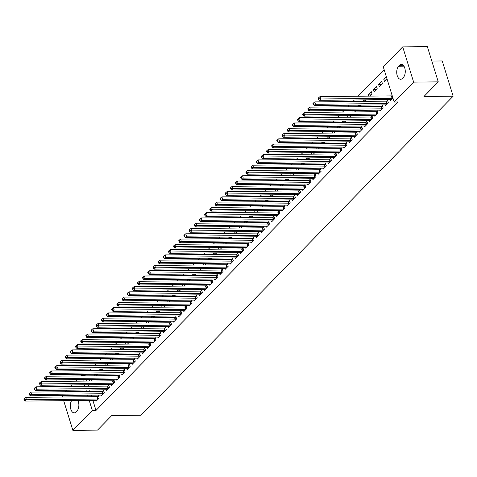 <?xml version="1.0" encoding="UTF-8"?>
<svg xmlns="http://www.w3.org/2000/svg" width="477" height="477" viewBox="0 0 477 477"><rect width="100%" height="100%" fill="white"/><g stroke="black" fill="none" stroke-linecap="round" stroke-linejoin="round"><path stroke-width="0.72" d="M384.122 69.576L358.048 96.223M354.399 99.955L352.885 101.5M349.236 105.232L347.727 106.776M344.072 110.509L342.564 112.053M338.908 115.786L337.4 117.33M333.745 121.063L332.236 122.607M328.587 126.339L327.073 127.884M323.424 131.616L321.909 133.161M318.26 136.893L316.746 138.437M313.097 142.17L311.582 143.714M307.933 147.447L306.419 148.991M302.77 152.723L301.261 154.268M297.606 157.994L296.098 159.545M292.443 163.271L290.934 164.821M287.279 168.548L285.771 170.092M282.122 173.825L280.607 175.369M276.958 179.102L275.444 180.646M271.795 184.378L270.28 185.923M266.631 189.655L265.117 191.199M261.468 194.932L259.953 196.476M256.304 200.209L254.796 201.753M251.14 205.486L249.632 207.03M245.977 210.762L244.468 212.307M240.813 216.039L239.305 217.584M235.656 221.316L234.141 222.86M230.492 226.593L228.978 228.137M225.329 231.87L223.814 233.414M220.165 237.147L218.651 238.691M215.002 242.417L213.487 243.968M209.838 247.694L208.33 249.244M204.675 252.971L203.166 254.515M199.511 258.248L198.003 259.792M194.348 263.525L192.839 265.069M189.19 268.801L187.676 270.346M184.027 274.078L182.512 275.623M178.863 279.355L177.349 280.899M173.7 284.632L172.185 286.176M168.536 289.909L167.022 291.453M163.372 295.185L161.864 296.73M158.209 300.462L156.7 302.007M153.045 305.739L151.537 307.283M147.882 311.016L146.373 312.56M142.718 316.293L141.21 317.837M137.561 321.57L136.046 323.114M132.397 326.84L130.883 328.391M127.234 332.117L125.719 333.667M122.07 337.394L120.556 338.938M116.907 342.671L115.398 344.215M111.743 347.948L110.235 349.492M106.58 353.224L105.071 354.769M101.416 358.501L99.908 360.046M96.253 363.778L94.744 365.322M91.095 369.055L89.581 370.599M85.932 374.332L85.085 375.196L81.436 375.232L81.639 375.906M383.258 66.774L402.719 46.883L413.631 82.122L394.163 102.012L383.258 66.774M413.631 82.122L438.262 81.871L427.35 46.633L402.719 46.883M431.816 61.056L442.239 60.955L453.15 96.193L141.001 415.211L111.809 415.503L97.511 430.117L72.88 430.367L63.685 400.68M65.283 391.742L66.792 390.198M70.441 386.465L71.955 384.921M75.604 381.189L77.119 379.644M80.768 375.912L81.436 375.232M378.559 84.351L379.298 86.736L382.393 83.57L381.66 81.185L378.559 84.351L381.66 84.322M384.915 104.874L385.195 105.787L388.29 102.621L387.557 100.236L386.722 101.088M371.333 94.875L368.238 94.905L368.608 96.115M368.238 94.905L371.333 91.739L372.072 94.124L370.134 96.104M374.588 115.428L374.868 116.334L377.969 113.168L377.229 110.789L376.395 111.642M361.006 105.429L357.911 105.459L358.287 106.669M357.911 105.459L358.221 105.143M359.807 106.657L361.316 105.113M364.261 125.976L364.541 126.888L367.642 123.722L366.902 121.343L366.068 122.195M350.678 115.983L347.584 116.012L347.96 117.223M347.584 116.012L347.894 115.696M349.48 117.211L350.989 115.667M353.934 136.529L354.22 137.442L357.315 134.275L356.575 131.896L355.741 132.749M340.357 126.536L337.257 126.566L337.633 127.776M337.257 126.566L337.567 126.25M339.153 127.758L340.667 126.214M343.607 147.083L343.893 147.995L346.988 144.829L346.254 142.45L345.42 143.303M330.03 137.084L326.93 137.12L327.305 138.33M326.93 137.12L327.24 136.804M328.826 138.312L330.34 136.768M333.286 157.637L333.566 158.549L336.667 155.383L335.927 153.004L335.092 153.856M319.703 147.637L316.609 147.673L316.984 148.884M316.609 147.673L316.919 147.351M318.505 148.866L320.013 147.321M322.959 168.19L323.239 169.102L326.34 165.936L325.6 163.551L324.765 164.41M309.376 158.191L306.282 158.221L306.657 159.437M306.282 158.221L306.592 157.905M308.178 159.419L309.686 157.875M312.632 178.744L312.912 179.656L316.012 176.49L315.273 174.105L314.438 174.964M299.055 168.745L295.955 168.775L296.33 169.991M295.955 168.775L296.265 168.459M297.851 169.973L299.365 168.429M302.305 189.297L302.591 190.21L305.685 187.044L304.952 184.659L304.111 185.511M288.728 179.298L285.628 179.328L286.003 180.539M285.628 179.328L285.938 179.012M287.524 180.527L289.038 178.982M291.984 199.851L292.264 200.757L295.358 197.591L294.625 195.212L293.79 196.065M278.401 189.852L275.301 189.882L275.676 191.092M275.301 189.882L275.611 189.566M277.197 191.08L278.711 189.536M281.657 210.399L281.937 211.311L285.037 208.145L284.298 205.766L283.463 206.619M268.074 200.406L264.979 200.435L265.355 201.646M264.979 200.435L265.29 200.119M266.876 201.634L268.384 200.09M271.33 220.952L271.61 221.865L274.71 218.699L273.971 216.319L273.136 217.172M257.747 210.959L254.652 210.989L255.028 212.199M254.652 210.989L254.962 210.673M256.548 212.182L258.057 210.637M261.002 231.506L261.289 232.418L264.383 229.252L263.644 226.873L262.809 227.726M247.426 221.507L244.325 221.543L244.701 222.753M244.325 221.543L244.635 221.227M246.221 222.735L247.736 221.191M250.675 242.06L250.962 242.972L254.056 239.806L253.323 237.427L252.488 238.279M237.099 232.06L233.998 232.096L234.374 233.307M233.998 232.096L234.308 231.774M235.894 233.289L237.409 231.744M240.354 252.613L240.635 253.525L243.735 250.359L242.996 247.974L242.161 248.833M226.772 242.614L223.677 242.644L224.053 243.86M223.677 242.644L223.987 242.328M225.573 243.842L227.082 242.298M230.027 263.167L230.308 264.079L233.408 260.913L232.669 258.528L231.834 259.387M216.445 253.168L213.35 253.198L213.726 254.414M213.35 253.198L213.66 252.882M215.246 254.396L216.755 252.852M219.7 273.72L219.98 274.633L223.081 271.467L222.342 269.082L221.507 269.934M206.124 263.721L203.023 263.751L203.399 264.962M203.023 263.751L203.333 263.435M204.919 264.95L206.434 263.405M209.373 284.274L209.659 285.18L212.754 282.014L212.021 279.635L211.18 280.488M195.797 274.275L192.696 274.305L193.072 275.515M192.696 274.305L193.006 273.989M194.592 275.503L196.107 273.959M199.052 294.822L199.332 295.734L202.427 292.568L201.693 290.189L200.859 291.042M185.47 284.829L182.369 284.858L182.745 286.069M182.369 284.858L182.679 284.542M184.265 286.057L185.78 284.513M188.725 305.375L189.005 306.288L192.106 303.122L191.366 300.743L190.532 301.595M175.142 295.382L172.048 295.412L172.424 296.622M172.048 295.412L172.358 295.096M173.944 296.605L175.453 295.06M178.398 315.929L178.678 316.841L181.779 313.675L181.039 311.296L180.205 312.149M164.815 305.93L161.721 305.966L162.097 307.176M161.721 305.966L162.031 305.65M163.617 307.158L165.125 305.614M168.071 326.483L168.357 327.395L171.452 324.229L170.712 321.85L169.878 322.702M154.494 316.484L151.394 316.519L151.769 317.73M151.394 316.519L151.704 316.197M153.29 317.712L154.804 316.168M157.744 337.036L158.03 337.949L161.125 334.782L160.391 332.397L159.551 333.256M144.167 327.037L141.067 327.067L141.442 328.283M141.067 327.067L141.377 326.751M142.963 328.265L144.477 326.721M147.423 347.59L147.703 348.502L150.798 345.336L150.064 342.951L149.229 343.81M133.84 337.591L130.746 337.621L131.115 338.837M130.746 337.621L131.056 337.305M132.642 338.819L134.15 337.275M137.096 358.144L137.376 359.05L140.476 355.89L139.737 353.505L138.902 354.357M123.513 348.144L120.419 348.174L120.794 349.385M120.419 348.174L120.729 347.858M122.315 349.373L123.823 347.828M126.769 368.697L127.049 369.603L130.149 366.437L129.41 364.058L128.575 364.911M113.192 358.698L110.092 358.728L110.467 359.938M110.092 358.728L110.402 358.412M111.988 359.926L113.502 358.382M116.442 379.245L116.728 380.157L119.822 376.991L119.089 374.612L118.248 375.465M102.865 369.252L99.765 369.281L100.14 370.492M99.765 369.281L100.075 368.965M101.661 370.48L103.175 368.936M106.115 389.798L106.401 390.711L109.495 387.545L108.762 385.166L107.927 386.018M92.538 379.805L89.437 379.835L89.813 381.045M89.437 379.835L89.748 379.519M91.334 381.028L92.848 379.483M95.794 400.352L96.074 401.264L99.174 398.098L98.435 395.719L97.6 396.572M85.085 375.196L85.288 375.87M86.432 379.549L86.903 381.075M88.042 384.76L88.513 386.281M89.652 389.965L90.129 391.492M91.268 395.177L91.739 396.697M92.878 400.382L95.99 410.441L397.812 101.977L394.163 102.012M100.957 395.075L101.237 395.988L104.332 392.821L103.598 390.442L102.764 391.295M97.702 374.528L94.601 374.558L94.977 375.769M94.601 374.558L94.911 374.242M96.497 375.757L98.012 374.207M111.278 384.522L111.564 385.434L114.659 382.268L113.925 379.889L113.085 380.741M108.029 363.975L104.928 364.005L105.304 365.215M104.928 364.005L105.238 363.689M106.824 365.203L108.339 363.659M121.605 373.968L121.885 374.88L124.986 371.714L124.247 369.335L123.412 370.188M118.35 353.421L115.255 353.451L115.631 354.661M115.255 353.451L115.565 353.135M117.151 354.649L118.66 353.105M131.932 363.42L132.212 364.327L135.313 361.161L134.574 358.782L133.739 359.634M128.677 342.868L125.582 342.897L125.958 344.108M125.582 342.897L125.892 342.581M127.478 344.096L128.987 342.552M142.259 352.867L142.54 353.779L145.64 350.613L144.901 348.228L144.066 349.081M139.004 332.314L135.903 332.344L136.279 333.56M135.903 332.344L136.213 332.028M137.799 333.542L139.314 331.998M152.586 342.313L152.867 343.225L155.961 340.059L155.228 337.674L154.393 338.533M149.331 321.76L146.23 321.79L146.606 323.007M146.23 321.79L146.54 321.474M148.126 322.989L149.641 321.444M162.907 331.759L163.194 332.672L166.288 329.506L165.555 327.121L164.714 327.979M159.658 311.207L156.557 311.242L156.933 312.453M156.557 311.242L156.867 310.921M158.453 312.435L159.968 310.891M173.234 321.206L173.515 322.118L176.615 318.952L175.876 316.573L175.041 317.426M169.979 300.653L166.884 300.689L167.26 301.899M166.884 300.689L167.194 300.373M168.78 301.881L170.289 300.337M183.562 310.652L183.842 311.564L186.942 308.398L186.203 306.019L185.368 306.872M180.306 290.105L177.211 290.135L177.587 291.346M177.211 290.135L177.522 289.819M179.108 291.334L180.616 289.783M193.889 300.099L194.169 301.011L197.263 297.845L196.53 295.466L195.695 296.318M190.633 279.552L187.533 279.582L187.908 280.792M187.533 279.582L187.843 279.266M189.429 280.78L190.943 279.236M204.21 289.545L204.496 290.457L207.59 287.291L206.857 284.912L206.016 285.765M200.96 268.998L197.86 269.028L198.235 270.238M197.86 269.028L198.17 268.712M199.756 270.226L201.27 268.682M214.537 278.997L214.823 279.904L217.917 276.738L217.178 274.358L216.343 275.211M211.281 258.445L208.187 258.474L208.562 259.685M208.187 258.474L208.497 258.158M210.083 259.673L211.591 258.129M224.864 268.444L225.144 269.356L228.244 266.19L227.505 263.805L226.67 264.657M221.608 247.891L218.514 247.921L218.889 249.137M218.514 247.921L218.824 247.605M220.41 249.119L221.918 247.575M235.191 257.89L235.471 258.802L238.572 255.636L237.832 253.251L236.997 254.11M231.935 237.337L228.835 237.367L229.21 238.583M228.835 237.367L229.145 237.051M230.731 238.566L232.245 237.021M245.518 247.336L245.798 248.249L248.893 245.083L248.159 242.698L247.324 243.556M242.262 226.784L239.162 226.819L239.537 228.03M239.162 226.819L239.472 226.497M241.058 228.012L242.572 226.468M255.839 236.783L256.125 237.695L259.22 234.529L258.486 232.15L257.646 233.003M252.589 216.23L249.489 216.266L249.865 217.476M249.489 216.266L249.799 215.95M251.385 217.458L252.899 215.914M266.166 226.229L266.446 227.141L269.547 223.975L268.807 221.596L267.973 222.449M262.91 205.682L259.816 205.712L260.192 206.923M259.816 205.712L260.126 205.396M261.712 206.911L263.221 205.36M276.493 215.676L276.773 216.588L279.874 213.422L279.134 211.043L278.3 211.895M273.238 195.129L270.143 195.159L270.519 196.369M270.143 195.159L270.453 194.843M272.039 196.357L273.548 194.813M286.82 205.122L287.1 206.034L290.201 202.868L289.461 200.489L288.627 201.342M283.565 184.575L280.464 184.605L280.84 185.815M280.464 184.605L280.774 184.289M282.36 185.803L283.875 184.259M297.141 194.574L297.427 195.481L300.522 192.314L299.789 189.935L298.954 190.788M293.892 174.022L290.791 174.051L291.167 175.262M290.791 174.051L291.101 173.735M292.687 175.25L294.202 173.706M307.468 184.021L307.754 184.933L310.849 181.767L310.11 179.382L309.275 180.234M304.213 163.468L301.118 163.498L301.494 164.714M301.118 163.498L301.428 163.182M303.014 164.696L304.523 163.152M317.795 173.467L318.076 174.379L321.176 171.213L320.437 168.828L319.602 169.687M314.54 152.914L311.445 152.944L311.821 154.16M311.445 152.944L311.755 152.628M313.341 154.143L314.85 152.598M328.122 162.913L328.403 163.826L331.503 160.66L330.764 158.275L329.929 159.133M324.867 142.361L321.772 142.396L322.142 143.607M321.772 142.396L322.082 142.074M323.668 143.589L325.177 142.045M338.449 152.36L338.73 153.272L341.824 150.106L341.091 147.727L340.256 148.58M335.194 131.807L332.093 131.843L332.469 133.053M332.093 131.843L332.403 131.527M333.989 133.035L335.504 131.491M348.77 141.806L349.057 142.718L352.151 139.552L351.418 137.173L350.577 138.026M345.521 121.259L342.42 121.289L342.796 122.5M342.42 121.289L342.73 120.973M344.316 122.488L345.831 120.937M359.098 131.253L359.378 132.165L362.478 128.999L361.739 126.62L360.904 127.472M355.842 110.706L352.747 110.736L353.123 111.946M352.747 110.736L353.058 110.42M354.644 111.934L356.152 110.39M369.425 120.699L369.705 121.611L372.805 118.445L372.066 116.066L371.231 116.919M366.169 100.152L363.075 100.182L363.45 101.392M363.075 100.182L363.385 99.866M364.971 101.38L366.479 99.836M379.752 110.151L380.032 111.058L383.132 107.891L382.393 105.512L381.558 106.365M373.396 89.628L374.135 92.013L377.235 88.847L376.496 86.462L373.396 89.628L376.496 89.598M390.073 99.598L390.359 100.51L392.893 97.916M386.823 79.045L383.723 79.075L384.462 81.46L386.996 78.866M383.723 79.075L386.263 76.481M399.577 65.266A6.97 3.804 89.4 0 1 401.39 64.395A6.97 3.804 89.4 0 1 405.128 69.6A6.97 3.804 89.4 0 1 403.351 77.459L402.421 78.407A6.97 3.804 89.4 0 1 400.602 79.277A6.97 3.804 89.4 0 1 396.864 74.072A6.97 3.804 89.4 0 1 398.647 66.214L399.577 65.266L403.226 65.23M62.547 396.995L62.076 395.469M95.99 410.441L92.341 410.476L72.88 430.367M438.262 81.871L423.958 96.491L453.15 96.193M77.984 400.531A6.97 3.804 89.4 0 1 76.952 411.031L76.022 411.985A6.97 3.804 89.4 0 1 74.203 412.855A6.97 3.804 89.4 0 1 70.59 408.324A6.97 3.804 89.4 0 1 71.622 400.597M82.783 379.585L83.254 381.111M84.393 384.796L84.864 386.322M86.003 390.001L86.48 391.528M87.619 395.212L88.09 396.739M89.229 400.418L92.341 410.476M97.791 399.028L97.058 396.643L25.716 397.365L26.456 399.75L97.791 399.028A1.091 0.435 162.8 0 0 98.173 398.987L98.334 398.951M24.661 399.44L24.369 398.486L23.85 399.016L24.142 399.97L24.661 399.44L26.456 399.75L25.162 401.068L96.503 400.346A1.091 0.435 162.8 0 1 96.807 400.382L96.909 400.412M97.058 396.643A1.091 0.435 162.8 0 0 97.433 396.602L98.638 396.369M25.716 397.365L24.369 398.486M24.142 399.97L25.162 401.068M102.954 393.752L102.221 391.367L30.88 392.088L31.619 394.473L102.954 393.752A1.091 0.435 162.8 0 0 103.336 393.71L103.497 393.674M29.824 394.163L29.526 393.209L29.014 393.74L29.306 394.694L29.824 394.163L31.619 394.473L30.325 395.791L101.667 395.069A1.091 0.435 162.8 0 1 101.971 395.105L102.072 395.135M102.221 391.367A1.091 0.435 162.8 0 0 102.597 391.325L103.801 391.092M30.88 392.088L29.526 393.209M29.306 394.694L30.325 395.791M108.118 388.475L107.385 386.09L36.043 386.811L36.783 389.196L108.118 388.475A1.091 0.435 162.8 0 0 108.5 388.433L108.661 388.397M34.988 388.886L34.69 387.938L34.177 388.463L34.469 389.417L34.988 388.886L36.783 389.196L35.489 390.514L106.83 389.792A1.091 0.435 162.8 0 1 107.134 389.828L107.236 389.858M107.385 386.09A1.091 0.435 162.8 0 0 107.76 386.048L108.959 385.815M36.043 386.811L34.69 387.938M34.469 389.417L35.489 390.514M113.282 383.198L112.548 380.819L41.207 381.534L41.946 383.919L113.282 383.198A1.091 0.435 162.8 0 0 113.663 383.156L113.824 383.12M40.151 383.609L39.853 382.661L39.341 383.186L39.633 384.14L40.151 383.609L41.946 383.919L40.652 385.237L111.994 384.516A1.091 0.435 162.8 0 1 112.298 384.551L112.399 384.581M112.548 380.819A1.091 0.435 162.8 0 0 112.924 380.777L114.122 380.539M41.207 381.534L39.853 382.661M39.633 384.14L40.652 385.237M118.445 377.921L117.706 375.542L46.37 376.258L47.11 378.643L118.445 377.921A1.091 0.435 162.8 0 0 118.821 377.879L118.988 377.85M45.315 378.333L45.017 377.385L44.504 377.909L44.796 378.863L45.315 378.333L47.11 378.643L45.816 379.96L117.157 379.239A1.091 0.435 162.8 0 1 117.455 379.275L117.563 379.304M117.706 375.542A1.091 0.435 162.8 0 0 118.087 375.5L119.286 375.262M46.37 376.258L45.017 377.385M44.796 378.863L45.816 379.96M123.609 372.644L122.869 370.265L51.534 370.987L52.267 373.366L123.609 372.644A1.091 0.435 162.8 0 0 123.984 372.603L124.151 372.573M50.473 373.056L50.18 372.108L49.662 372.632L49.96 373.586L50.473 373.056L52.267 373.366L50.979 374.683L122.315 373.962A1.091 0.435 162.8 0 1 122.619 373.998L122.726 374.028M122.869 370.265A1.091 0.435 162.8 0 0 123.251 370.224L124.449 369.985M51.534 370.987L50.18 372.108M49.96 373.586L50.979 374.683M128.772 367.368L128.033 364.988L56.697 365.71L57.431 368.089L128.772 367.368A1.091 0.435 162.8 0 0 129.148 367.326L129.315 367.296M55.636 367.785L55.344 366.831L54.825 367.356L55.123 368.31L55.636 367.785L57.431 368.089L56.143 369.407L127.478 368.685A1.091 0.435 162.8 0 1 127.782 368.721L127.89 368.751M128.033 364.988A1.091 0.435 162.8 0 0 128.414 364.947L129.613 364.708M56.697 365.71L55.344 366.831M55.123 368.31L56.143 369.407M133.936 362.091L133.196 359.712L61.861 360.433L62.594 362.812L133.936 362.091A1.091 0.435 162.8 0 0 134.311 362.049L134.478 362.019M60.8 362.508L60.507 361.554L59.989 362.079L60.287 363.033L60.8 362.508L62.594 362.812L61.306 364.13L132.642 363.408A1.091 0.435 162.8 0 1 132.946 363.444L133.047 363.474M133.196 359.712A1.091 0.435 162.8 0 0 133.572 359.67L134.776 359.431M61.861 360.433L60.507 361.554M60.287 363.033L61.306 364.13M139.099 356.814L138.36 354.435L67.019 355.156L67.758 357.535L139.099 356.814A1.091 0.435 162.8 0 0 139.475 356.772L139.642 356.742M65.963 357.231L65.671 356.277L65.152 356.802L65.45 357.756L65.963 357.231L67.758 357.535L66.47 358.853L137.805 358.132A1.091 0.435 162.8 0 1 138.109 358.167L138.211 358.197M138.36 354.435A1.091 0.435 162.8 0 0 138.735 354.393L139.94 354.155M67.019 355.156L65.671 356.277M65.45 357.756L66.47 358.853M144.257 351.537L143.523 349.158L72.182 349.879L72.921 352.259L144.257 351.537A1.091 0.435 162.8 0 0 144.638 351.495L144.799 351.466M71.127 351.954L70.834 351L70.316 351.525L70.608 352.479L71.127 351.954L72.921 352.259L71.633 353.576L142.969 352.861A1.091 0.435 162.8 0 1 143.273 352.891L143.374 352.92M143.523 349.158A1.091 0.435 162.8 0 0 143.899 349.116L145.103 348.878M72.182 349.879L70.834 351M70.608 352.479L71.633 353.576M149.42 346.26L148.687 343.881L77.346 344.603L78.085 346.982L149.42 346.26A1.091 0.435 162.8 0 0 149.802 346.219L149.963 346.189M76.29 346.678L75.992 345.724L75.479 346.254L75.771 347.202L76.29 346.678L78.085 346.982L76.791 348.299L148.132 347.584A1.091 0.435 162.8 0 1 148.436 347.614L148.538 347.644M148.687 343.881A1.091 0.435 162.8 0 0 149.062 343.839L150.267 343.601M77.346 344.603L75.992 345.724M75.771 347.202L76.791 348.299M154.584 340.983L153.85 338.604L82.509 339.326L83.248 341.705L154.584 340.983A1.091 0.435 162.8 0 0 154.965 340.942L155.126 340.912M81.454 341.401L81.156 340.447L80.643 340.977L80.935 341.926L81.454 341.401L83.248 341.705L81.955 343.029L153.296 342.307A1.091 0.435 162.8 0 1 153.6 342.337L153.701 342.367M153.85 338.604A1.091 0.435 162.8 0 0 154.226 338.563L155.424 338.324M82.509 339.326L81.156 340.447M80.935 341.926L81.955 343.029M159.747 335.707L159.014 333.328L87.673 334.049L88.412 336.428L159.747 335.707A1.091 0.435 162.8 0 0 160.129 335.665L160.29 335.635M86.617 336.124L86.319 335.17L85.806 335.701L86.099 336.649L86.617 336.124L88.412 336.428L87.118 337.752L158.459 337.03A1.091 0.435 162.8 0 1 158.763 337.066L158.865 337.096M159.014 333.328A1.091 0.435 162.8 0 0 159.39 333.286L160.588 333.047M87.673 334.049L86.319 335.17M86.099 336.649L87.118 337.752M164.911 330.436L164.171 328.051L92.836 328.772L93.575 331.151L164.911 330.436A1.091 0.435 162.8 0 0 165.286 330.394L165.453 330.358M91.781 330.847L91.483 329.893L90.97 330.424L91.262 331.372L91.781 330.847L93.575 331.151L92.282 332.475L163.623 331.753A1.091 0.435 162.8 0 1 163.921 331.789L164.028 331.819M164.171 328.051A1.091 0.435 162.8 0 0 164.553 328.009L165.752 327.771M92.836 328.772L91.483 329.893M91.262 331.372L92.282 332.475M170.074 325.159L169.335 322.774L98 323.495L98.733 325.874L170.074 325.159A1.091 0.435 162.8 0 0 170.45 325.117L170.617 325.081M96.944 325.57L96.646 324.616L96.127 325.147L96.426 326.101L96.944 325.57L98.733 325.874L97.445 327.198L168.78 326.477A1.091 0.435 162.8 0 1 169.085 326.512L169.192 326.542M169.335 322.774A1.091 0.435 162.8 0 0 169.717 322.732L170.915 322.494M98 323.495L96.646 324.616M96.426 326.101L97.445 327.198M175.238 319.882L174.499 317.497L103.163 318.219L103.897 320.604L175.238 319.882A1.091 0.435 162.8 0 0 175.614 319.84L175.78 319.805M102.102 320.294L101.81 319.34L101.291 319.87L101.589 320.824L102.102 320.294L103.897 320.604L102.609 321.921L173.944 321.2A1.091 0.435 162.8 0 1 174.248 321.236L174.355 321.265M174.499 317.497A1.091 0.435 162.8 0 0 174.88 317.455L176.079 317.217M103.163 318.219L101.81 319.34M101.589 320.824L102.609 321.921M180.401 314.605L179.662 312.22L108.327 312.942L109.06 315.327L180.401 314.605A1.091 0.435 162.8 0 0 180.777 314.564L180.944 314.528M107.265 315.017L106.973 314.063L106.454 314.593L106.753 315.547L107.265 315.017L109.06 315.327L107.772 316.645L179.108 315.923A1.091 0.435 162.8 0 1 179.412 315.959L179.513 315.989M179.662 312.22A1.091 0.435 162.8 0 0 180.038 312.179L181.242 311.946M108.327 312.942L106.973 314.063M106.753 315.547L107.772 316.645M185.565 309.329L184.826 306.944L113.484 307.665L114.224 310.05L185.565 309.329A1.091 0.435 162.8 0 0 185.941 309.287L186.108 309.251M112.429 309.74L112.137 308.792L111.618 309.317L111.916 310.271L112.429 309.74L114.224 310.05L112.936 311.368L184.271 310.646A1.091 0.435 162.8 0 1 184.575 310.682L184.677 310.712M184.826 306.944A1.091 0.435 162.8 0 0 185.201 306.902L186.406 306.669M113.484 307.665L112.137 308.792M111.916 310.271L112.936 311.368M190.728 304.052L189.989 301.667L118.648 302.388L119.387 304.773L190.728 304.052A1.091 0.435 162.8 0 0 191.104 304.01L191.265 303.974M117.592 304.463L117.3 303.515L116.782 304.04L117.074 304.994L117.592 304.463L119.387 304.773L118.099 306.091L189.435 305.369A1.091 0.435 162.8 0 1 189.739 305.405L189.84 305.435M189.989 301.667A1.091 0.435 162.8 0 0 190.365 301.625L191.569 301.392M118.648 302.388L117.3 303.515M117.074 304.994L118.099 306.091M195.886 298.775L195.153 296.396L123.811 297.111L124.551 299.496L195.886 298.775A1.091 0.435 162.8 0 0 196.268 298.733L196.429 298.697M122.756 299.186L122.464 298.238L121.945 298.763L122.237 299.717L122.756 299.186L124.551 299.496L123.257 300.814L194.598 300.093A1.091 0.435 162.8 0 1 194.902 300.128L195.004 300.158M195.153 296.396A1.091 0.435 162.8 0 0 195.528 296.354L196.733 296.116M123.811 297.111L122.464 298.238M122.237 299.717L123.257 300.814M201.05 293.498L200.316 291.119L128.975 291.841L129.714 294.22L201.05 293.498A1.091 0.435 162.8 0 0 201.431 293.456L201.592 293.427M127.919 293.91L127.621 292.961L127.109 293.486L127.401 294.44L127.919 293.91L129.714 294.22L128.42 295.537L199.762 294.816A1.091 0.435 162.8 0 1 200.066 294.852L200.167 294.881M200.316 291.119A1.091 0.435 162.8 0 0 200.692 291.077L201.89 290.839M128.975 291.841L127.621 292.961M127.401 294.44L128.42 295.537M206.213 288.221L205.48 285.842L134.138 286.564L134.878 288.943L206.213 288.221A1.091 0.435 162.8 0 0 206.595 288.18L206.756 288.15M133.083 288.633L132.785 287.685L132.272 288.209L132.564 289.163L133.083 288.633L134.878 288.943L133.584 290.26L204.925 289.539A1.091 0.435 162.8 0 1 205.229 289.575L205.331 289.605M205.48 285.842A1.091 0.435 162.8 0 0 205.855 285.801L207.054 285.562M134.138 286.564L132.785 287.685M132.564 289.163L133.584 290.26M211.377 282.944L210.637 280.565L139.302 281.287L140.041 283.666L211.377 282.944A1.091 0.435 162.8 0 0 211.752 282.903L211.919 282.873M138.247 283.362L137.948 282.408L137.436 282.933L137.728 283.887L138.247 283.362L140.041 283.666L138.747 284.984L210.089 284.262A1.091 0.435 162.8 0 1 210.387 284.298L210.494 284.328M210.637 280.565A1.091 0.435 162.8 0 0 211.019 280.524L212.217 280.285M139.302 281.287L137.948 282.408M137.728 283.887L138.747 284.984M216.54 277.668L215.801 275.289L144.465 276.01L145.199 278.389L216.54 277.668A1.091 0.435 162.8 0 0 216.916 277.626L217.083 277.596M143.41 278.085L143.112 277.131L142.593 277.656L142.891 278.61L143.41 278.085L145.199 278.389L143.911 279.707L215.246 278.985A1.091 0.435 162.8 0 1 215.55 279.021L215.658 279.051M215.801 275.289A1.091 0.435 162.8 0 0 216.182 275.247L217.381 275.008M144.465 276.01L143.112 277.131M142.891 278.61L143.911 279.707M221.704 272.391L220.964 270.012L149.629 270.733L150.362 273.112L221.704 272.391A1.091 0.435 162.8 0 0 222.079 272.349L222.246 272.319M148.568 272.808L148.275 271.854L147.757 272.379L148.055 273.333L148.568 272.808L150.362 273.112L149.074 274.43L220.41 273.709A1.091 0.435 162.8 0 1 220.714 273.744L220.821 273.774M220.964 270.012A1.091 0.435 162.8 0 0 221.346 269.97L222.544 269.732M149.629 270.733L148.275 271.854M148.055 273.333L149.074 274.43M226.867 267.114L226.128 264.735L154.792 265.456L155.526 267.835L226.867 267.114A1.091 0.435 162.8 0 0 227.243 267.072L227.41 267.042M153.731 267.531L153.439 266.577L152.92 267.102L153.218 268.056L153.731 267.531L155.526 267.835L154.238 269.153L225.573 268.438A1.091 0.435 162.8 0 1 225.877 268.468L225.979 268.497M226.128 264.735A1.091 0.435 162.8 0 0 226.503 264.693L227.708 264.455M154.792 265.456L153.439 266.577M153.218 268.056L154.238 269.153M232.031 261.837L231.291 259.458L159.95 260.18L160.689 262.559L232.031 261.837A1.091 0.435 162.8 0 0 232.406 261.795L232.573 261.766M158.895 262.255L158.602 261.301L158.084 261.831L158.382 262.779L158.895 262.255L160.689 262.559L159.401 263.876L230.737 263.161A1.091 0.435 162.8 0 1 231.041 263.191L231.142 263.221M231.291 259.458A1.091 0.435 162.8 0 0 231.667 259.416L232.871 259.178M159.95 260.18L158.602 261.301M158.382 262.779L159.401 263.876M237.194 256.56L236.455 254.181L165.114 254.903L165.853 257.282L237.194 256.56A1.091 0.435 162.8 0 0 237.57 256.519L237.731 256.489M164.058 256.978L163.766 256.024L163.247 256.554L163.539 257.502L164.058 256.978L165.853 257.282L164.565 258.606L235.9 257.884A1.091 0.435 162.8 0 1 236.204 257.914L236.306 257.944M236.455 254.181A1.091 0.435 162.8 0 0 236.83 254.14L238.035 253.901M165.114 254.903L163.766 256.024M163.539 257.502L164.565 258.606M242.352 251.284L241.618 248.905L170.277 249.626L171.016 252.005L242.352 251.284A1.091 0.435 162.8 0 0 242.733 251.242L242.894 251.212M169.222 251.701L168.93 250.747L168.411 251.278L168.703 252.226L169.222 251.701L171.016 252.005L169.723 253.329L241.064 252.607A1.091 0.435 162.8 0 1 241.368 252.643L241.469 252.673M241.618 248.905A1.091 0.435 162.8 0 0 241.994 248.863L243.198 248.624M170.277 249.626L168.93 250.747M168.703 252.226L169.723 253.329M247.515 246.013L246.782 243.628L175.441 244.349L176.18 246.728L247.515 246.013A1.091 0.435 162.8 0 0 247.897 245.971L248.058 245.935M174.385 246.424L174.087 245.47L173.574 246.001L173.867 246.949L174.385 246.424L176.18 246.728L174.886 248.052L246.227 247.33A1.091 0.435 162.8 0 1 246.531 247.366L246.633 247.396M246.782 243.628A1.091 0.435 162.8 0 0 247.158 243.586L248.356 243.348M175.441 244.349L174.087 245.47M173.867 246.949L174.886 248.052M252.679 240.736L251.945 238.351L180.604 239.072L181.343 241.451L252.679 240.736A1.091 0.435 162.8 0 0 253.06 240.694L253.221 240.658M179.549 241.147L179.251 240.193L178.738 240.724L179.03 241.678L179.549 241.147L181.343 241.451L180.05 242.775L251.391 242.054A1.091 0.435 162.8 0 1 251.695 242.089L251.796 242.119M251.945 238.351A1.091 0.435 162.8 0 0 252.321 238.309L253.52 238.071M180.604 239.072L179.251 240.193M179.03 241.678L180.05 242.775M257.842 235.459L257.103 233.074L185.768 233.796L186.507 236.181L257.842 235.459A1.091 0.435 162.8 0 0 258.218 235.417L258.385 235.382M184.712 235.871L184.414 234.917L183.901 235.447L184.194 236.401L184.712 235.871L186.507 236.181L185.213 237.498L256.554 236.777A1.091 0.435 162.8 0 1 256.853 236.813L256.96 236.842M257.103 233.074A1.091 0.435 162.8 0 0 257.485 233.032L258.683 232.794M185.768 233.796L184.414 234.917M184.194 236.401L185.213 237.498M263.006 230.182L262.267 227.797L190.931 228.519L191.665 230.904L263.006 230.182A1.091 0.435 162.8 0 0 263.382 230.141L263.548 230.105M189.876 230.594L189.578 229.64L189.059 230.17L189.357 231.124L189.876 230.594L191.665 230.904L190.377 232.221L261.718 231.5A1.091 0.435 162.8 0 1 262.016 231.536L262.123 231.566M262.267 227.797A1.091 0.435 162.8 0 0 262.648 227.756L263.847 227.523M190.931 228.519L189.578 229.64M189.357 231.124L190.377 232.221M268.169 224.905L267.43 222.52L196.095 223.242L196.828 225.627L268.169 224.905A1.091 0.435 162.8 0 0 268.545 224.864L268.712 224.828M195.033 225.317L194.741 224.369L194.222 224.894L194.521 225.848L195.033 225.317L196.828 225.627L195.54 226.945L266.876 226.223A1.091 0.435 162.8 0 1 267.18 226.259L267.287 226.289M267.43 222.52A1.091 0.435 162.8 0 0 267.812 222.479L269.01 222.246M196.095 223.242L194.741 224.369M194.521 225.848L195.54 226.945M273.333 219.629L272.594 217.244L201.258 217.965L201.992 220.35L273.333 219.629A1.091 0.435 162.8 0 0 273.709 219.587L273.876 219.551M200.197 220.04L199.905 219.092L199.386 219.617L199.684 220.571L200.197 220.04L201.992 220.35L200.704 221.668L272.039 220.946A1.091 0.435 162.8 0 1 272.343 220.982L272.445 221.012M272.594 217.244A1.091 0.435 162.8 0 0 272.975 217.208L274.174 216.969M201.258 217.965L199.905 219.092M199.684 220.571L200.704 221.668M278.496 214.352L277.757 211.973L206.422 212.688L207.155 215.073L278.496 214.352A1.091 0.435 162.8 0 0 278.872 214.31L279.039 214.274M205.36 214.763L205.068 213.815L204.55 214.34L204.848 215.294L205.36 214.763L207.155 215.073L205.867 216.391L277.203 215.67A1.091 0.435 162.8 0 1 277.507 215.705L277.608 215.735M277.757 211.973A1.091 0.435 162.8 0 0 278.133 211.931L279.337 211.693M206.422 212.688L205.068 213.815M204.848 215.294L205.867 216.391M283.66 209.075L282.921 206.696L211.579 207.417L212.319 209.797L283.66 209.075A1.091 0.435 162.8 0 0 284.036 209.033L284.197 209.004M210.524 209.486L210.232 208.538L209.713 209.063L210.011 210.017L210.524 209.486L212.319 209.797L211.031 211.114L282.366 210.393A1.091 0.435 162.8 0 1 282.67 210.429L282.772 210.458M282.921 206.696A1.091 0.435 162.8 0 0 283.296 206.654L284.501 206.416M211.579 207.417L210.232 208.538M210.011 210.017L211.031 211.114M288.818 203.798L288.084 201.419L216.743 202.141L217.482 204.52L288.818 203.798A1.091 0.435 162.8 0 0 289.199 203.757L289.36 203.727M215.687 204.21L215.395 203.262L214.877 203.786L215.169 204.74L215.687 204.21L217.482 204.52L216.188 205.837L287.53 205.116A1.091 0.435 162.8 0 1 287.834 205.152L287.935 205.182M288.084 201.419A1.091 0.435 162.8 0 0 288.46 201.377L289.664 201.139M216.743 202.141L215.395 203.262M215.169 204.74L216.188 205.837M293.981 198.521L293.248 196.142L221.906 196.864L222.646 199.243L293.981 198.521A1.091 0.435 162.8 0 0 294.363 198.48L294.524 198.45M220.851 198.939L220.553 197.985L220.04 198.51L220.332 199.464L220.851 198.939L222.646 199.243L221.352 200.561L292.693 199.839A1.091 0.435 162.8 0 1 292.997 199.875L293.099 199.905M293.248 196.142A1.091 0.435 162.8 0 0 293.623 196.101L294.822 195.862M221.906 196.864L220.553 197.985M220.332 199.464L221.352 200.561M299.145 193.245L298.411 190.866L227.07 191.587L227.809 193.966L299.145 193.245A1.091 0.435 162.8 0 0 299.526 193.203L299.687 193.173M226.015 193.662L225.716 192.708L225.204 193.233L225.496 194.187L226.015 193.662L227.809 193.966L226.515 195.284L297.857 194.562A1.091 0.435 162.8 0 1 298.161 194.598L298.262 194.628M298.411 190.866A1.091 0.435 162.8 0 0 298.787 190.824L299.985 190.585M227.07 191.587L225.716 192.708M225.496 194.187L226.515 195.284M304.308 187.968L303.569 185.589L232.233 186.31L232.973 188.689L304.308 187.968A1.091 0.435 162.8 0 0 304.684 187.926L304.851 187.896M231.178 188.385L230.88 187.431L230.367 187.956L230.659 188.91L231.178 188.385L232.973 188.689L231.679 190.007L303.02 189.286A1.091 0.435 162.8 0 1 303.318 189.321L303.426 189.351M303.569 185.589A1.091 0.435 162.8 0 0 303.95 185.547L305.149 185.309M232.233 186.31L230.88 187.431M230.659 188.91L231.679 190.007M309.472 182.691L308.732 180.312L237.397 181.033L238.13 183.412L309.472 182.691A1.091 0.435 162.8 0 0 309.847 182.649L310.014 182.619M236.342 183.108L236.043 182.154L235.531 182.679L235.823 183.633L236.342 183.108L238.13 183.412L236.842 184.73L308.184 184.015A1.091 0.435 162.8 0 1 308.482 184.044L308.589 184.074M308.732 180.312A1.091 0.435 162.8 0 0 309.114 180.27L310.312 180.032M237.397 181.033L236.043 182.154M235.823 183.633L236.842 184.73M314.635 177.414L313.896 175.035L242.56 175.757L243.294 178.136L314.635 177.414A1.091 0.435 162.8 0 0 315.011 177.372L315.178 177.343M241.499 177.832L241.207 176.878L240.688 177.408L240.986 178.356L241.499 177.832L243.294 178.136L242.006 179.453L313.341 178.738A1.091 0.435 162.8 0 1 313.645 178.768L313.753 178.797M313.896 175.035A1.091 0.435 162.8 0 0 314.277 174.993L315.476 174.755M242.56 175.757L241.207 176.878M240.986 178.356L242.006 179.453M319.799 172.137L319.059 169.758L247.724 170.48L248.457 172.859L319.799 172.137A1.091 0.435 162.8 0 0 320.174 172.096L320.341 172.066M246.663 172.555L246.37 171.601L245.852 172.131L246.15 173.079L246.663 172.555L248.457 172.859L247.169 174.183L318.505 173.461A1.091 0.435 162.8 0 1 318.809 173.491L318.91 173.521M319.059 169.758A1.091 0.435 162.8 0 0 319.441 169.717L320.639 169.478M247.724 170.48L246.37 171.601M246.15 173.079L247.169 174.183M324.962 166.861L324.223 164.482L252.888 165.203L253.621 167.582L324.962 166.861A1.091 0.435 162.8 0 0 325.338 166.819L325.505 166.789M251.826 167.278L251.534 166.324L251.015 166.855L251.313 167.803L251.826 167.278L253.621 167.582L252.333 168.906L323.668 168.184A1.091 0.435 162.8 0 1 323.972 168.22L324.074 168.25M324.223 164.482A1.091 0.435 162.8 0 0 324.598 164.44L325.803 164.201M252.888 165.203L251.534 166.324M251.313 167.803L252.333 168.906M330.126 161.59L329.386 159.205L258.045 159.926L258.784 162.305L330.126 161.59A1.091 0.435 162.8 0 0 330.501 161.548L330.662 161.512M256.99 162.001L256.698 161.047L256.179 161.578L256.477 162.526L256.99 162.001L258.784 162.305L257.497 163.629L328.832 162.907A1.091 0.435 162.8 0 1 329.136 162.943L329.237 162.973M329.386 159.205A1.091 0.435 162.8 0 0 329.762 159.163L330.966 158.924M258.045 159.926L256.698 161.047M256.477 162.526L257.497 163.629M335.283 156.313L334.55 153.928L263.209 154.649L263.948 157.028L335.283 156.313A1.091 0.435 162.8 0 0 335.665 156.271L335.826 156.235M262.153 156.724L261.861 155.77L261.342 156.301L261.635 157.255L262.153 156.724L263.948 157.028L262.654 158.352L333.995 157.631A1.091 0.435 162.8 0 1 334.299 157.666L334.401 157.696M334.55 153.928A1.091 0.435 162.8 0 0 334.926 153.886L336.13 153.648M263.209 154.649L261.861 155.77M261.635 157.255L262.654 158.352M340.447 151.036L339.713 148.651L268.372 149.373L269.111 151.758L340.447 151.036A1.091 0.435 162.8 0 0 340.828 150.994L340.989 150.959M267.317 151.447L267.019 150.493L266.506 151.024L266.798 151.978L267.317 151.447L269.111 151.758L267.818 153.075L339.159 152.354A1.091 0.435 162.8 0 1 339.463 152.39L339.564 152.419M339.713 148.651A1.091 0.435 162.8 0 0 340.089 148.609L341.293 148.371M268.372 149.373L267.019 150.493M266.798 151.978L267.818 153.075M345.61 145.759L344.877 143.374L273.536 144.096L274.275 146.481L345.61 145.759A1.091 0.435 162.8 0 0 345.992 145.718L346.153 145.682M272.48 146.171L272.182 145.217L271.669 145.747L271.962 146.701L272.48 146.171L274.275 146.481L272.981 147.798L344.322 147.077A1.091 0.435 162.8 0 1 344.627 147.113L344.728 147.143M344.877 143.374A1.091 0.435 162.8 0 0 345.253 143.333L346.451 143.1M273.536 144.096L272.182 145.217M271.962 146.701L272.981 147.798M350.774 140.482L350.035 138.097L278.699 138.819L279.439 141.204L350.774 140.482A1.091 0.435 162.8 0 0 351.15 140.441L351.316 140.405M277.644 140.894L277.346 139.946L276.833 140.471L277.125 141.425L277.644 140.894L279.439 141.204L278.145 142.522L349.486 141.8A1.091 0.435 162.8 0 1 349.79 141.836L349.891 141.866M350.035 138.097A1.091 0.435 162.8 0 0 350.416 138.056L351.615 137.823M278.699 138.819L277.346 139.946M277.125 141.425L278.145 142.522M355.937 135.206L355.198 132.821L283.863 133.542L284.596 135.927L355.937 135.206A1.091 0.435 162.8 0 0 356.313 135.164L356.48 135.128M282.807 135.617L282.509 134.669L281.996 135.194L282.289 136.148L282.807 135.617L284.596 135.927L283.308 137.245L354.649 136.523A1.091 0.435 162.8 0 1 354.948 136.559L355.055 136.589M355.198 132.821A1.091 0.435 162.8 0 0 355.58 132.785L356.778 132.546M283.863 133.542L282.509 134.669M282.289 136.148L283.308 137.245M361.101 129.929L360.362 127.55L289.026 128.265L289.76 130.65L361.101 129.929A1.091 0.435 162.8 0 0 361.477 129.887L361.644 129.851M287.965 130.34L287.673 129.392L287.154 129.917L287.452 130.871L287.965 130.34L289.76 130.65L288.472 131.968L359.807 131.247A1.091 0.435 162.8 0 1 360.111 131.282L360.218 131.312M360.362 127.55A1.091 0.435 162.8 0 0 360.743 127.508L361.942 127.27M289.026 128.265L287.673 129.392M287.452 130.871L288.472 131.968M366.264 124.652L365.525 122.273L294.19 122.994L294.923 125.373L366.264 124.652A1.091 0.435 162.8 0 0 366.64 124.61L366.807 124.58M293.128 125.063L292.836 124.115L292.318 124.64L292.616 125.594L293.128 125.063L294.923 125.373L293.635 126.691L364.971 125.97A1.091 0.435 162.8 0 1 365.275 126.006L365.382 126.035M365.525 122.273A1.091 0.435 162.8 0 0 365.907 122.231L367.105 121.993M294.19 122.994L292.836 124.115M292.616 125.594L293.635 126.691M371.428 119.375L370.689 116.996L299.353 117.718L300.087 120.097L371.428 119.375A1.091 0.435 162.8 0 0 371.804 119.333L371.971 119.304M298.292 119.793L298 118.839L297.481 119.363L297.779 120.317L298.292 119.793L300.087 120.097L298.799 121.414L370.134 120.693A1.091 0.435 162.8 0 1 370.438 120.729L370.54 120.759M370.689 116.996A1.091 0.435 162.8 0 0 371.064 116.954L372.269 116.716M299.353 117.718L298 118.839M297.779 120.317L298.799 121.414M376.591 114.098L375.852 111.719L304.511 112.441L305.25 114.82L376.591 114.098A1.091 0.435 162.8 0 0 376.967 114.057L377.134 114.027M303.455 114.516L303.163 113.562L302.645 114.086L302.943 115.04L303.455 114.516L305.25 114.82L303.962 116.138L375.298 115.416A1.091 0.435 162.8 0 1 375.602 115.452L375.703 115.482M375.852 111.719A1.091 0.435 162.8 0 0 376.228 111.678L377.432 111.439M304.511 112.441L303.163 113.562M302.943 115.04L303.962 116.138M381.749 108.822L381.016 106.443L309.674 107.164L310.414 109.543L381.749 108.822A1.091 0.435 162.8 0 0 382.131 108.78L382.292 108.75M308.619 109.239L308.327 108.285L307.808 108.81L308.1 109.764L308.619 109.239L310.414 109.543L309.12 110.861L380.461 110.139A1.091 0.435 162.8 0 1 380.765 110.175L380.867 110.205M381.016 106.443A1.091 0.435 162.8 0 0 381.391 106.401L382.596 106.162M309.674 107.164L308.327 108.285M308.1 109.764L309.12 110.861M386.913 103.545L386.179 101.166L314.838 101.887L315.577 104.266L386.913 103.545A1.091 0.435 162.8 0 0 387.294 103.503L387.455 103.473M313.783 103.962L313.484 103.008L312.972 103.533L313.264 104.487L313.783 103.962L315.577 104.266L314.283 105.584L385.625 104.862A1.091 0.435 162.8 0 1 385.929 104.898L386.03 104.928M386.179 101.166A1.091 0.435 162.8 0 0 386.555 101.124L387.759 100.885M314.838 101.887L313.484 103.008M313.264 104.487L314.283 105.584M392.076 98.268L391.343 95.889L320.001 96.61L320.741 98.989L392.076 98.268A1.091 0.435 162.8 0 0 392.458 98.226L392.619 98.196M318.946 98.685L318.648 97.731L318.135 98.262L318.427 99.21L318.946 98.685L320.741 98.989L319.447 100.307L390.788 99.592A1.091 0.435 162.8 0 1 391.092 99.621L391.194 99.651M391.343 95.889A1.091 0.435 162.8 0 0 391.718 95.847L392.225 95.746M320.001 96.61L318.648 97.731M318.427 99.21L319.447 100.307M398.647 66.214L403.959 66.16M98.173 398.987L97.433 396.602M103.336 393.71L102.597 391.325M108.5 388.433L107.76 386.048M113.663 383.156L112.924 380.777M118.821 377.879L118.087 375.5M123.984 372.603L123.251 370.224M129.148 367.326L128.414 364.947M134.311 362.049L133.572 359.67M139.475 356.772L138.735 354.393M144.638 351.495L143.899 349.116M149.802 346.219L149.062 343.839M154.965 340.942L154.226 338.563M160.129 335.665L159.39 333.286M165.286 330.394L164.553 328.009M170.45 325.117L169.717 322.732M175.614 319.84L174.88 317.455M180.777 314.564L180.038 312.179M185.941 309.287L185.201 306.902M191.104 304.01L190.365 301.625M196.268 298.733L195.528 296.354M201.431 293.456L200.692 291.077M206.595 288.18L205.855 285.801M211.752 282.903L211.019 280.524M216.916 277.626L216.182 275.247M222.079 272.349L221.346 269.97M227.243 267.072L226.503 264.693M232.406 261.795L231.667 259.416M237.57 256.519L236.83 254.14M242.733 251.242L241.994 248.863M247.897 245.971L247.158 243.586M253.06 240.694L252.321 238.309M258.218 235.417L257.485 233.032M263.382 230.141L262.648 227.756M268.545 224.864L267.812 222.479M273.709 219.587L272.975 217.208M278.872 214.31L278.133 211.931M284.036 209.033L283.296 206.654M289.199 203.757L288.46 201.377M294.363 198.48L293.623 196.101M299.526 193.203L298.787 190.824M304.684 187.926L303.95 185.547M309.847 182.649L309.114 180.27M315.011 177.372L314.277 174.993M320.174 172.096L319.441 169.717M325.338 166.819L324.598 164.44M330.501 161.548L329.762 159.163M335.665 156.271L334.926 153.886M340.828 150.994L340.089 148.609M345.992 145.718L345.253 143.333M351.15 140.441L350.416 138.056M356.313 135.164L355.58 132.785M361.477 129.887L360.743 127.508M366.64 124.61L365.907 122.231M371.804 119.333L371.064 116.954M376.967 114.057L376.228 111.678M382.131 108.78L381.391 106.401M387.294 103.503L386.555 101.124M392.458 98.226L391.718 95.847"/></g></svg>

